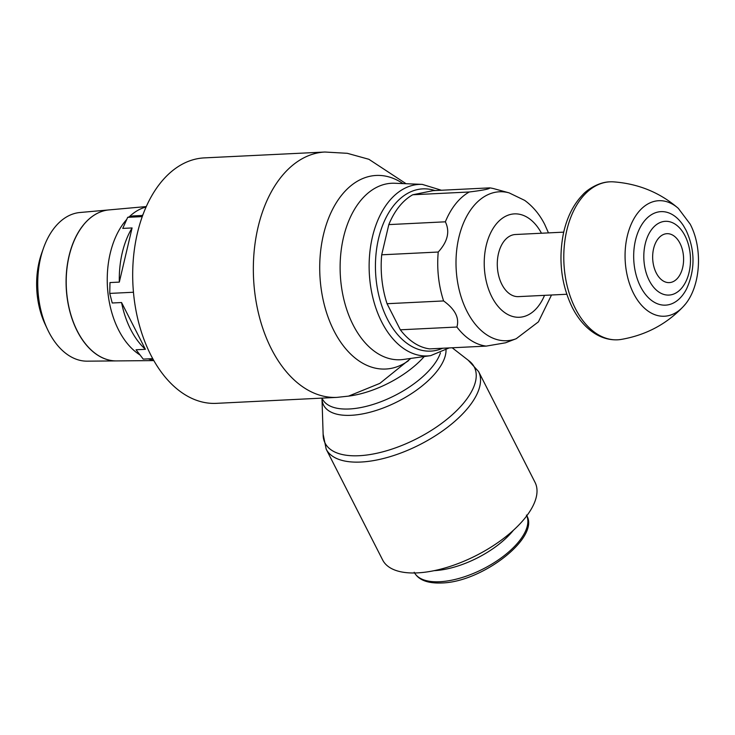 <?xml version="1.0" encoding="UTF-8"?>
<svg xmlns="http://www.w3.org/2000/svg" width="735" height="735" viewBox="0 0 735 735"><rect width="100%" height="100%" fill="white"/><g stroke="black" fill="none" stroke-linecap="round" stroke-linejoin="round"><path stroke-width="1.1" d="M566.768 294.257L518.451 296.628A31.091 19.615 -92.8 0 1 498.734 275.937A31.091 19.615 -92.8 0 1 504.32 240.832A31.091 19.615 -92.8 0 1 515.4 234.511L563.717 232.141M469.279 191.991C483.189 190.273 489.988 188.895 489.694 187.875L433.154 190.65L412.739 194.766L469.279 191.991A79.444 50.118 87.2 0 0 455.728 203.779A79.444 50.118 87.2 0 0 445.355 221.814L388.815 224.598L381.695 254.806A79.444 50.118 87.2 0 0 387.051 303.711L400.345 329.804A79.444 50.118 87.2 0 0 429.626 348.886L486.175 346.112A79.444 50.118 87.2 0 1 456.894 327.029C459.559 317.989 455.13 309.288 443.6 300.937L387.051 303.711M381.695 254.806L438.235 252.031C447.707 241.613 450.086 231.543 445.355 221.814M438.235 252.031A79.444 50.118 87.2 0 0 443.6 300.937M548.466 232.894L544.754 224.506C539.711 214.528 533.022 206.489 524.68 200.379L509.07 192.855A74.557 47.04 87.2 0 0 472.899 206.921A74.557 47.04 87.2 0 0 466.973 311.318A74.557 47.04 87.2 0 0 516.227 338.706L505.551 342.795L486.175 346.112M412.739 194.766A79.444 50.118 87.2 0 0 399.178 206.553A79.444 50.118 87.2 0 0 388.815 224.598M400.345 329.804L456.894 327.029M509.07 192.855L494.269 188.794A79.444 50.118 87.2 0 0 489.694 187.875M406.087 183.722L368.896 159.293L347.315 153.312L324.943 152.026A122.828 77.487 87.2 0 0 324.943 152.026A122.828 77.487 87.2 0 0 281.174 176.97A122.828 77.487 87.2 0 0 271.408 348.95A122.828 77.487 87.2 0 0 336.988 397.378L348.574 396.119L379.866 383.367L410.828 358.414M324.962 152.026L204.348 157.887A122.874 77.524 87.2 0 0 160.533 182.85A122.874 77.524 87.2 0 0 138.428 321.618A122.874 77.524 87.2 0 0 216.393 403.35L337.007 397.378A122.828 77.487 87.2 0 0 337.007 397.378M446.016 350.025A67.841 30.53 153 0 1 436.581 371.717A67.841 30.53 153 0 1 351.11 415.303A67.841 30.53 153 0 1 321.994 398.802A67.841 30.53 153 0 1 321.985 398.122L322.454 399.031A66.076 29.731 153 0 0 349.29 408.982A66.076 29.731 153 0 0 432.529 366.526A66.076 29.731 153 0 0 440.43 352.91M452.19 347.784L469.15 360.958A83.735 37.678 153 0 1 464.584 401.907A83.735 37.678 153 0 1 359.093 455.718A83.735 37.678 153 0 1 323.161 435.34L321.994 398.802M468.186 360.205L478.568 371.533L535.043 482.371A85.508 38.477 153 0 1 525.112 517.936A85.508 38.477 153 0 1 445.869 567.714A85.508 38.477 153 0 1 382.669 560.015L326.193 449.177L323.124 434.119M513.397 530.284A62.962 28.334 153 0 1 434.146 570.663M108.955 209.916L79.95 212.507A74.446 46.966 87.2 0 0 54.61 227.547A74.446 46.966 87.2 0 0 43.466 248.2L41.638 253.373A65.13 41.086 87.2 0 0 45.12 324.254L47.444 329.225A74.446 46.966 87.2 0 0 87.244 361.17L116.369 360.913A75.613 47.711 -92.8 0 1 69.393 309.674A75.613 47.711 -92.8 0 1 83.22 225.186A75.613 47.711 -92.8 0 1 108.955 209.916A75.613 47.711 -92.8 0 1 108.982 209.907M146.274 206.572L109.019 209.907A75.622 47.711 87.2 0 0 83.275 225.186M83.34 225.176A75.622 47.711 87.2 0 0 69.513 309.665A75.622 47.711 87.2 0 0 116.488 360.913L153.835 360.591M146.081 207.004A77.322 48.776 87.2 0 0 129.149 216.917M126.686 219.48A77.322 48.776 87.2 0 0 124.757 221.759A77.322 48.776 87.2 0 0 108.017 293.522A77.322 48.776 87.2 0 0 139.935 354.922M142.948 214.703A77.322 48.776 87.2 0 0 142.075 215.493L132.741 215.943L127.688 217.33L142.25 216.614M142.709 215.364L142.075 215.493M43.466 248.2A74.446 46.966 87.2 0 0 47.444 329.225M148.231 358.873A77.322 48.776 87.2 0 0 153.606 360.178M127.688 217.33L122.754 228.401L132.089 227.942A77.322 48.776 87.2 0 0 119.318 282.111L109.984 282.562L109.754 293.412L112.225 302.995L121.56 302.535A77.322 48.776 87.2 0 0 145.392 349.309L136.058 349.768L143.233 359.121L152.751 358.652M121.56 302.535L145.392 349.309M132.089 227.942L119.318 282.111M109.754 293.412L133.458 292.245M678.322 208.363A57.835 36.484 87.2 0 0 633.065 220.307A57.835 36.484 87.2 0 0 633.57 293.43A57.835 36.484 87.2 0 0 683.146 306.697C700.519 288.846 703.533 249.312 690.147 224.092L678.322 208.363A57.835 36.484 87.2 0 1 678.341 208.382C659.984 192.542 638.384 183.704 613.532 181.857A79.086 49.897 87.2 0 0 609.894 181.83A79.086 49.897 87.2 0 0 567.696 226.793A79.086 49.897 87.2 0 0 575.422 308.627A79.086 49.897 87.2 0 0 617.648 339.809A79.086 49.897 87.2 0 0 621.268 339.414C645.817 335.151 666.452 324.236 683.173 306.679A57.835 36.484 87.2 0 0 685.057 304.483M682.245 295.635A46.81 29.538 87.2 0 0 686.609 288.827C695.292 269.561 695.135 250.084 686.132 230.386L683.513 225.81A46.81 29.538 87.2 0 0 642.95 222.916A46.81 29.538 87.2 0 0 640.562 286.687A46.81 29.538 87.2 0 0 682.245 295.635M678.056 277.628A24.485 15.444 87.2 0 0 680.004 243.349A24.485 15.444 87.2 0 0 658.202 238.664A24.485 15.444 87.2 0 0 656.254 272.951A24.485 15.444 87.2 0 0 678.056 277.628M541.475 233.234A51.753 32.652 87.2 0 0 495.95 224.395A51.753 32.652 87.2 0 0 491.834 296.857A51.753 32.652 87.2 0 0 537.91 306.752A51.753 32.652 87.2 0 0 544.525 295.351M516.227 338.706L538.424 321.847L551.516 295.001M434.927 190.558A81.218 51.239 87.2 0 0 393.831 205.377A81.218 51.239 87.2 0 0 387.382 319.091A81.218 51.239 87.2 0 0 442.663 348.252M441.404 190.246L422.267 184.384A85.866 54.179 87.2 0 0 388.585 201.84A85.866 54.179 87.2 0 0 381.759 322.068A85.866 54.179 87.2 0 0 430.673 355.639L449.149 347.931M422.267 184.384L394.796 183.254A88.347 55.741 87.2 0 0 360.132 201.215A88.347 55.741 87.2 0 0 353.112 324.916A88.347 55.741 87.2 0 0 403.441 359.452L430.673 355.639M402.973 183.594A96.91 61.143 87.2 0 0 331.145 212.286A96.91 61.143 87.2 0 0 333.975 330.823A96.91 61.143 87.2 0 0 408.495 360.683M424.224 356.539A66.076 29.731 153 0 1 348.574 396.119M478.568 371.533A85.508 38.477 153 0 1 468.636 407.098A85.508 38.477 153 0 1 360.913 462.039A85.508 38.477 153 0 1 326.193 449.177M526.756 515.823A62.962 28.334 153 0 1 519.103 541.282A62.962 28.334 153 0 1 439.778 581.734A62.962 28.334 153 0 1 414.595 572.969M682.117 287.578A36.925 23.299 87.2 0 0 685.048 235.871A36.925 23.299 87.2 0 0 652.175 228.815A36.925 23.299 87.2 0 0 649.244 280.522A36.925 23.299 87.2 0 0 682.117 287.578M526.407 515.088C541.015 536.697 482.325 582.377 441.459 582.974C427.494 583.516 418.408 579.943 414.209 572.262M609.894 181.83C597.895 182.087 586.172 190.65 582.772 194.738C573.383 204.449 566.924 217.376 563.405 233.528C558.297 259.887 561.246 284.528 572.262 307.45C578.546 319.734 586.594 328.738 596.416 334.48C603.214 338.348 610.298 340.121 617.648 339.809"/></g></svg>
